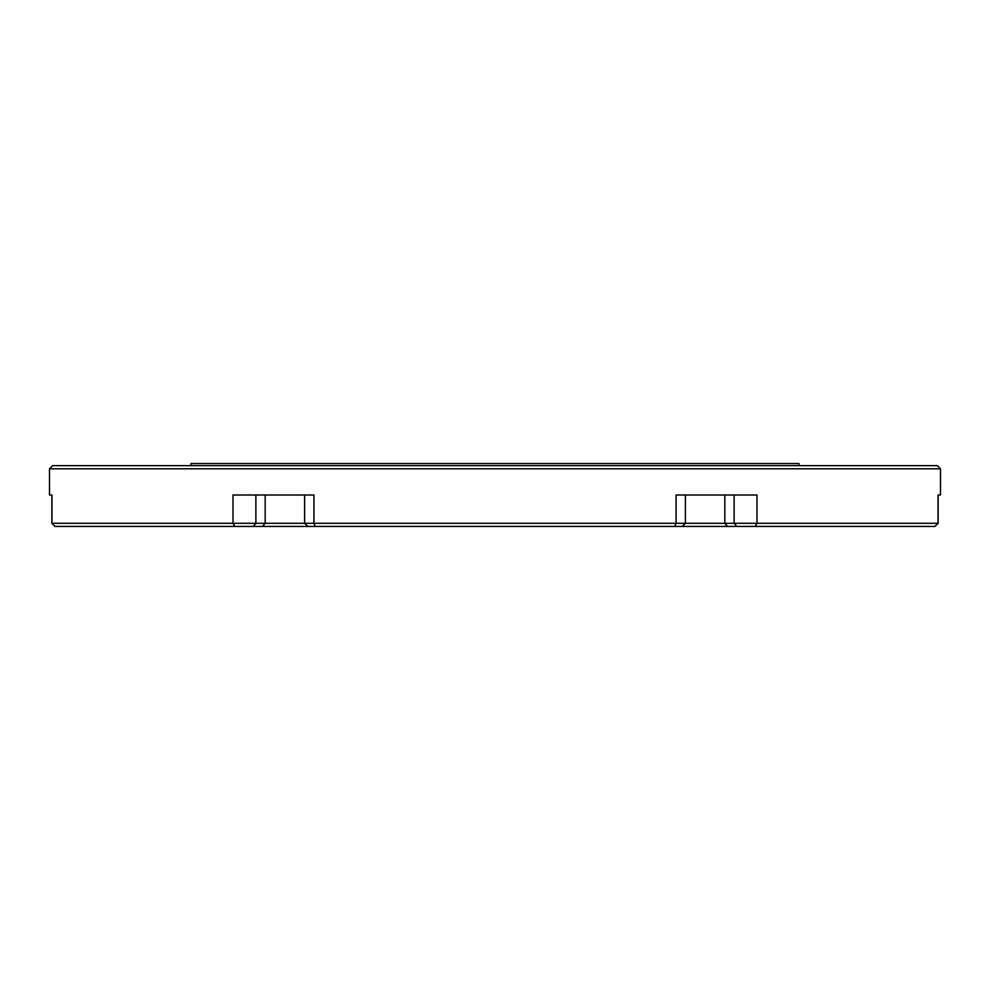 <?xml version="1.0" encoding="UTF-8"?>
<svg xmlns="http://www.w3.org/2000/svg" width="990" height="990" viewBox="0 0 990 990"><rect width="100%" height="100%" fill="white"/><g stroke="black" fill="none" stroke-linecap="round" stroke-linejoin="round"><path stroke-width="1.49" d="M307.754 526.445L55.019 526.445L51.876 523.302L938.124 523.302L934.981 526.445L307.754 526.445L304.611 523.302L304.611 495M52.643 465.647L937.357 465.647L940.5 468.79L49.5 468.79L52.643 465.647M798.992 465.647L798.992 463.555L191.008 463.555L191.008 465.647M51.876 523.302L51.876 495L49.5 495L49.5 468.79M934.981 526.445L938.124 523.302L938.124 495L940.5 495L938.037 495L938.037 523.302L934.919 526.445M940.5 495L940.5 468.79M55.019 526.445L51.963 523.302L51.963 495L49.5 495M315.216 526.445L313.941 523.302L313.941 495L233.009 495L233.009 523.302L234.865 526.445M755.135 526.445L756.991 523.302L756.991 495L676.059 495L676.059 523.302L674.784 526.445M715.659 495L724.829 495L724.829 523.302L727.551 526.445M262.449 526.445L265.172 523.302L265.172 495L274.341 495M736.845 526.445L734.122 523.302L734.122 495M255.878 495L255.878 523.302L253.155 526.445M938.124 523.302L938.124 495M682.246 526.445L685.389 523.302L685.389 495"/></g></svg>
